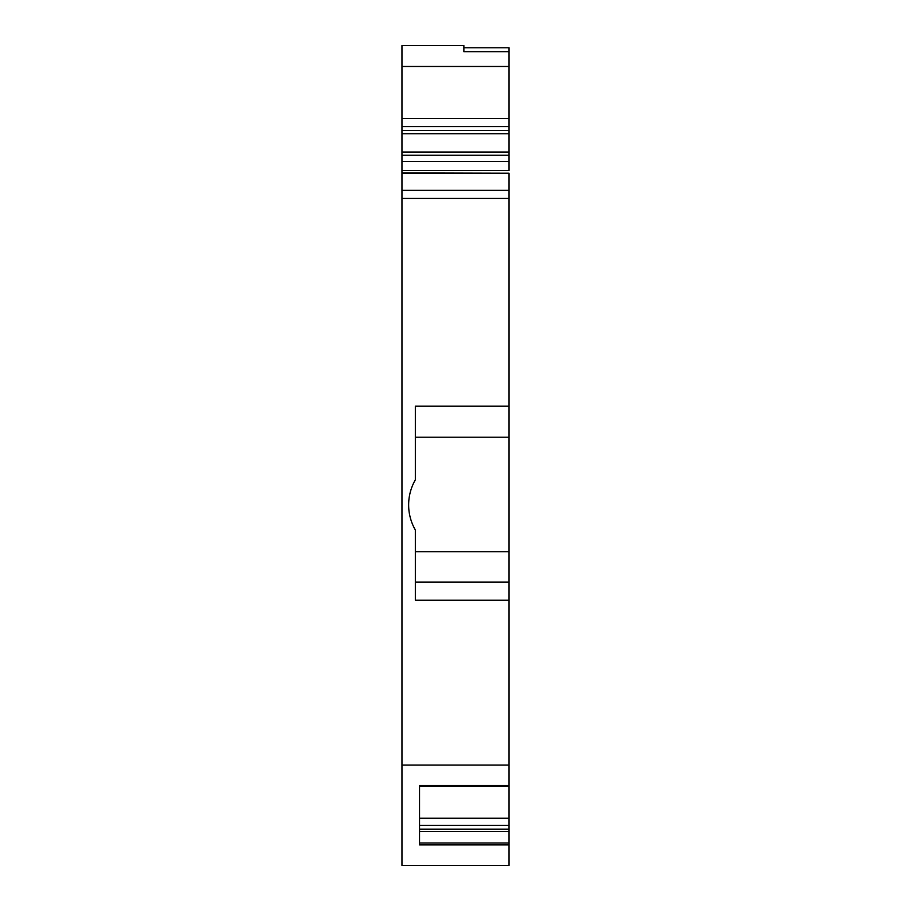 <?xml version="1.0" encoding="UTF-8"?>
<svg xmlns="http://www.w3.org/2000/svg" width="911" height="911" viewBox="0 0 911 911"><rect width="100%" height="100%" fill="white"/><g stroke="black" fill="none" stroke-linecap="round" stroke-linejoin="round"><path stroke-width="1.37" d="M509.044 130.501L401.956 130.501L401.956 126.549L509.044 126.549L509.044 170.562L401.956 170.562L401.956 865.45L509.044 865.45L509.044 842.982L419.527 842.982M419.527 831.515L509.044 831.515L509.044 842.982M419.527 829.158L509.044 829.158L509.044 831.515M419.527 825.309L509.044 825.309L509.044 829.158M509.044 818.215L509.044 786.068L419.527 786.068L419.527 818.215L509.044 818.215L509.044 825.309M509.044 785.886L509.044 765.058L401.956 765.058M401.956 198.45L509.044 198.45L509.044 406.135L415.336 406.135L415.336 479.869A50.196 50.196 0 0 0 415.336 529.963L415.336 600.235L509.044 600.235L509.044 765.058M415.336 582.072L509.044 582.072L509.044 600.235M415.336 551.713L509.044 551.713L509.044 582.072M509.044 551.713L509.044 437.2L415.336 437.2M509.044 437.2L509.044 406.135M509.044 198.45L509.044 190.365L401.956 190.365M401.956 173.227L509.044 173.227L509.044 190.365M509.044 173.227L401.956 172.942M401.956 170.562L401.956 155.257L509.044 155.257M401.956 130.501L401.956 155.257M509.044 126.549L509.044 118.476L401.956 118.476L401.956 126.549M401.956 118.476L401.956 66.469L509.044 66.469L509.044 118.476M509.044 66.469L509.044 51.676L463.87 51.676L463.87 45.55L401.956 45.55L401.956 66.469M509.044 51.676L509.044 47.759L463.87 47.759L463.87 45.55M509.044 844.918L419.527 844.918L419.527 785.578L509.044 785.578M509.044 161.486L401.956 161.486M509.044 152.023L401.956 152.023M401.956 133.735L509.044 133.735"/></g></svg>
